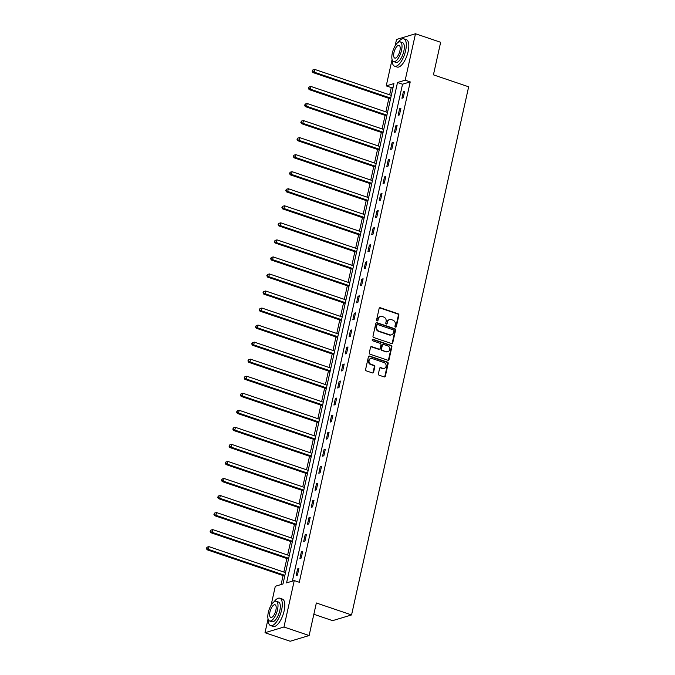 <?xml version="1.0" encoding="UTF-8"?>
<svg xmlns="http://www.w3.org/2000/svg" width="675" height="675" viewBox="0 0 675 675"><rect width="100%" height="100%" fill="white"/><g stroke="black" fill="none" stroke-linecap="round" stroke-linejoin="round"><path stroke-width="1.01" d="M395.499 327.113A0.793 0.7 73.2 0 0 396.352 326.599L398.883 315.2A1.131 1.004 73.2 0 0 398.132 313.791L380.354 307.758A1.131 1.004 73.2 0 0 379.122 308.5L376.599 319.891A0.793 0.7 73.2 0 0 377.519 320.887A0.793 0.7 73.2 0 0 377.983 320.363L378.312 318.887A3.628 3.215 73.2 0 1 382.227 316.524L383.712 317.031A3.628 3.215 73.2 0 1 386.108 321.536L385.788 323.013A0.793 0.7 73.2 0 0 386.707 324.008A0.793 0.7 73.2 0 0 387.172 323.477L387.492 322.009A3.628 3.215 73.2 0 1 391.416 319.646L392.901 320.152A3.628 3.215 73.2 0 1 395.297 324.65L394.976 326.126A0.793 0.7 73.2 0 0 395.499 327.113M395.618 327.139A0.793 0.7 73.2 0 0 395.845 326.751L398.368 315.36A1.131 1.004 73.2 0 0 397.617 313.951L379.839 307.918A1.131 1.004 73.2 0 0 379.544 307.868M377.249 320.903A0.793 0.7 73.2 0 0 377.468 320.515L378.312 318.887M386.429 324.025A0.793 0.7 73.2 0 0 386.657 323.637L387.492 322.009M378.405 373.807A1.131 1.004 73.2 0 0 379.148 375.216L384.142 376.903A1.131 1.004 73.2 0 0 385.366 376.169L388.167 363.513A1.131 1.004 73.2 0 0 387.425 362.104L369.638 356.071A1.131 1.004 73.2 0 0 368.415 356.813L365.605 369.461A1.131 1.004 73.2 0 0 366.356 370.87L372.381 372.921A1.131 1.004 73.2 0 0 373.613 372.178L374.811 366.761A1.131 1.004 73.2 0 0 374.06 365.352L371.073 364.34A3.029 2.692 73.2 0 1 372.347 358.602L384.05 362.576A3.029 2.692 73.2 0 1 382.776 368.314L380.827 367.656A1.131 1.004 73.2 0 0 379.603 368.39L378.405 373.807M395.094 45.942L396.529 39.462L415.488 33.75L440.648 42.289L433.426 74.849L468.653 86.797L351.565 614.933L316.347 602.986L309.125 635.538L283.964 627.008L265.005 632.711L268.068 618.908M415.488 33.75L405.194 80.182L397.507 82.502L286.571 582.888L294.258 580.567L283.964 627.008M294.258 580.567L299.295 582.28L410.223 81.894L405.194 80.182M391.534 343.55A1.131 1.004 73.2 0 0 392.757 342.816L395.567 330.159A1.131 1.004 73.2 0 0 394.816 328.759L377.03 322.718A1.131 1.004 73.2 0 0 375.806 323.46L373.005 336.116A1.131 1.004 73.2 0 0 373.756 337.517L391.534 343.55M391.871 346.84L389.062 359.497A1.131 1.004 73.2 0 1 387.838 360.231L370.052 354.198A1.131 1.004 73.2 0 1 369.309 352.789L370.507 347.372A1.131 1.004 73.2 0 1 371.731 346.638L378.945 349.085A1.131 1.004 73.2 0 0 380.168 348.342L380.962 344.756A1.131 1.004 73.2 0 0 380.219 343.347L372.71 340.799A0.793 0.7 73.2 0 1 373.039 339.297L391.12 345.431A1.131 1.004 73.2 0 1 391.871 346.84L391.357 346.992L388.547 359.648L389.062 359.497M313.841 614.275L332.615 620.646L351.565 614.933M410.223 81.894L402.536 84.206L292.368 581.141M403.388 91.699L401.937 98.255L403.22 97.867L404.671 91.311L403.388 91.699L404.502 92.078M399.608 108.742L398.157 115.298L399.44 114.91L400.891 108.354L399.608 108.742L400.722 109.122M395.828 125.786L394.377 132.342L395.66 131.954L397.111 125.398L395.828 125.786L396.942 126.166M392.057 142.83L390.597 149.386L391.88 148.998L393.331 142.442L392.057 142.83L393.162 143.21M388.277 159.874L386.817 166.43L388.1 166.042L389.559 159.486L388.277 159.874L389.391 160.253M384.497 176.918L383.046 183.473L384.32 183.085L385.779 176.529L384.497 176.918L385.611 177.297M380.717 193.961L379.266 200.517L380.548 200.129L381.999 193.573L380.717 193.961L381.831 194.341M376.937 211.005L375.486 217.561L376.768 217.173L378.219 210.617L376.937 211.005L378.051 211.385M373.157 228.049L371.706 234.605L372.988 234.217L374.439 227.661L373.157 228.049L374.271 228.428M369.385 245.093L367.926 251.648L369.208 251.26L370.659 244.704L369.385 245.093L370.491 245.472M365.605 262.136L364.154 268.692L365.428 268.304L366.888 261.748L365.605 262.136L366.719 262.516M361.825 279.18L360.374 285.736L361.657 285.348L363.108 278.792L361.825 279.18L362.939 279.56M358.045 296.224L356.594 302.78L357.877 302.392L359.328 295.836L358.045 296.224L359.159 296.603M354.265 313.267L352.814 319.823L354.097 319.435L355.548 312.879L354.265 313.267L355.379 313.647M350.494 330.311L349.034 336.867L350.317 336.479L351.768 329.923L350.494 330.311L351.599 330.691M346.714 347.355L345.254 353.911L346.537 353.523L347.996 346.967L346.714 347.355L347.819 347.735M342.934 364.399L341.483 370.955L342.757 370.567L344.216 364.011L342.934 364.399L344.048 364.778M339.154 381.442L337.702 387.998L338.985 387.61L340.436 381.054L339.154 381.442L340.267 381.822M335.374 398.486L333.923 405.042L335.205 404.654L336.656 398.098L335.374 398.486L336.488 398.866M331.594 415.53L330.142 422.086L331.425 421.698L332.876 415.142L331.594 415.53L332.707 415.91M327.822 432.574L326.363 439.13L327.645 438.742L329.096 432.186L327.822 432.574L328.927 432.953M324.042 449.618L322.591 456.173L323.865 455.785L325.325 449.229L324.042 449.618L325.156 449.997M320.262 466.661L318.811 473.217L320.093 472.829L321.545 466.273L320.262 466.661L321.376 467.041M316.482 483.705L315.031 490.261L316.313 489.873L317.765 483.317L316.482 483.705L317.596 484.085M312.702 500.749L311.251 507.305L312.533 506.917L313.985 500.361L312.702 500.749L313.816 501.128M308.922 517.792L307.471 524.348L308.753 523.96L310.205 517.404L308.922 517.792L310.036 518.172M305.151 534.836L303.691 541.392L304.973 541.004L306.425 534.448L305.151 534.836L306.256 535.216M301.371 551.88L299.919 558.436L301.193 558.048L302.653 551.492L301.371 551.88L302.484 552.26M297.591 568.924L296.139 575.48L297.422 575.092L298.873 568.536L297.591 568.924L298.704 569.303M393.154 87.033L391.264 87.598L389.661 94.838M388.884 98.331L385.881 111.881M385.113 115.374L382.101 128.925M381.333 132.418L378.329 145.969M377.553 149.462L374.549 163.012M373.773 166.506L370.769 180.056M369.993 183.549L366.989 197.1M366.213 200.593L363.209 214.144M362.441 217.637L359.438 231.188M358.661 234.681L355.657 248.231M354.881 251.724L351.877 265.275M351.101 268.768L348.098 282.319M347.321 285.812L344.317 299.363M343.541 302.856L340.538 316.406M339.77 319.899L336.766 333.45M335.99 336.943L332.986 350.494M332.21 353.987L329.206 367.538M328.43 371.031L325.426 384.581M324.65 388.074L321.646 401.625M320.878 405.118L317.874 418.669M317.098 422.162L314.094 435.712M313.318 439.206L310.314 452.756M309.538 456.249L306.534 469.8M305.758 473.293L302.754 486.844M301.978 490.337L298.974 503.888M298.207 507.381L295.203 520.931M294.427 524.424L291.423 537.975M290.647 541.468L287.643 555.019M286.867 558.512L283.863 572.062M283.087 575.556L281.095 584.533M309.125 635.538L290.166 641.25L265.005 632.711M271.08 605.323L275.299 586.28L282.985 583.968L393.922 83.582L386.235 85.894L392.082 59.527M391.264 87.598L386.235 85.894M402.536 84.206L397.507 82.502M389.61 319.604L389.095 319.756A3.628 3.215 73.2 0 0 386.986 322.161M380.422 316.482L379.907 316.642A3.628 3.215 73.2 0 0 377.798 319.039M391.829 343.609A1.131 1.004 73.2 0 0 392.251 342.968L395.052 330.32A1.131 1.004 73.2 0 0 394.301 328.911L376.523 322.878A1.131 1.004 73.2 0 0 376.228 322.827M393.922 330.877A0.793 0.7 73.2 0 0 393.398 329.889L377.789 324.591A0.793 0.7 73.2 0 0 376.928 325.105L376.582 326.666A3.628 3.215 73.2 0 0 378.987 331.163L389.652 334.783A3.628 3.215 73.2 0 0 393.576 332.429L393.922 330.877M377.392 324.582L376.878 324.734A0.793 0.7 73.2 0 0 376.414 325.266L376.928 325.105M391.458 334.825L390.952 334.986A3.628 3.215 73.2 0 1 389.137 334.943L378.473 331.324A3.628 3.215 73.2 0 1 376.076 326.818L376.414 325.266M388.133 360.281A1.131 1.004 73.2 0 0 388.547 359.648M379.51 349.093L378.996 349.253A1.131 1.004 73.2 0 1 378.43 349.237L371.216 346.79A1.131 1.004 73.2 0 0 370.921 346.739M391.357 346.992A1.131 1.004 73.2 0 0 390.606 345.583L372.524 339.449A0.793 0.7 73.2 0 0 372.406 339.424M386.429 351.624A3.029 2.692 73.2 0 0 387.695 345.887L383.577 344.486A1.131 1.004 73.2 0 0 382.345 345.22L381.552 348.815A1.131 1.004 73.2 0 0 382.303 350.224L385.914 351.776A3.029 2.692 73.2 0 0 387.425 351.81L387.939 351.658M383.012 344.469L382.497 344.63A1.131 1.004 73.2 0 0 381.839 345.381L382.345 345.22M385.914 351.776L381.788 350.376A1.131 1.004 73.2 0 1 381.038 348.967L381.839 345.381M384.286 368.348L383.78 368.508A3.029 2.692 73.2 0 1 382.269 368.466L380.312 367.808A1.131 1.004 73.2 0 0 380.017 367.757M370.837 358.568L370.322 358.72A3.029 2.692 73.2 0 0 370.558 364.5L371.073 364.34M372.684 372.971A1.131 1.004 73.2 0 0 373.098 372.33L374.296 366.922A1.131 1.004 73.2 0 0 373.545 365.512L370.558 364.5M384.438 376.954A1.131 1.004 73.2 0 0 384.851 376.321L387.661 363.665A1.131 1.004 73.2 0 0 386.91 362.264L369.124 356.231A1.131 1.004 73.2 0 0 368.828 356.172M391.298 95.394L314.769 69.432L314.17 72.157L312.888 72.546L390.53 98.888M312.66 71.01L312.896 69.922L312.145 71.162L314.17 72.157L390.698 98.128M312.896 69.922L314.769 69.432M312.888 72.546L312.145 71.162M392.15 59.78A14.437 5.653 -71.3 0 0 394.597 66.184A14.437 5.653 -71.3 0 0 405.641 50.583A14.437 5.653 -71.3 0 0 403.878 38.846A14.437 5.653 -71.3 0 0 398.039 42.441M394.597 66.184L397.111 67.044A14.437 5.653 -71.3 0 0 408.156 51.443A14.437 5.653 -71.3 0 0 406.392 39.698L403.878 38.846M400.258 41.884L402.578 42.668A10.395 4.067 108.7 0 1 403.844 51.123A10.395 4.067 108.7 0 1 395.896 62.362L393.576 61.577A10.395 4.067 -71.3 0 0 401.532 50.338A10.395 4.067 -71.3 0 0 400.258 41.884A10.395 4.067 -71.3 0 0 392.31 53.114A10.395 4.067 -71.3 0 0 393.576 61.577M393.947 52.625A6.699 2.624 -71.3 0 0 394.765 58.075A6.699 2.624 -71.3 0 0 399.895 50.836A6.699 2.624 -71.3 0 0 399.068 45.385A6.699 2.624 -71.3 0 0 393.947 52.625M268.144 619.169A14.437 5.653 -71.3 0 0 270.582 625.573A14.437 5.653 -71.3 0 0 281.627 609.972A14.437 5.653 -71.3 0 0 279.863 598.227A14.437 5.653 -71.3 0 0 274.025 601.822M270.582 625.573L273.097 626.425A14.437 5.653 -71.3 0 0 284.141 610.824A14.437 5.653 -71.3 0 0 282.378 599.079L279.863 598.227M276.244 601.273L278.564 602.058A10.395 4.067 108.7 0 1 279.83 610.512A10.395 4.067 108.7 0 1 271.882 621.742L269.57 620.958A10.395 4.067 -71.3 0 0 277.518 609.727A10.395 4.067 -71.3 0 0 276.244 601.273A10.395 4.067 -71.3 0 0 268.296 612.503A10.395 4.067 -71.3 0 0 269.57 620.958M269.933 612.006A6.699 2.624 -71.3 0 0 270.751 617.456A6.699 2.624 -71.3 0 0 275.881 610.217A6.699 2.624 -71.3 0 0 275.062 604.766A6.699 2.624 -71.3 0 0 269.933 612.006M387.526 112.438L310.998 86.476L310.39 89.201L309.108 89.589L386.75 115.931M308.88 88.054L309.116 86.965L308.365 88.206L310.39 89.201L386.918 115.172M309.116 86.965L310.998 86.476M309.108 89.589L308.365 88.206M383.746 129.482L307.218 103.52L306.61 106.245L305.328 106.633L382.97 132.975M305.1 105.097L305.345 104.009L304.585 105.249L306.61 106.245L383.138 132.216M305.345 104.009L307.218 103.52M305.328 106.633L304.585 105.249M379.966 146.526L303.438 120.563L302.83 123.289L301.548 123.677L379.19 150.019M301.32 122.141L301.565 121.053L300.805 122.293L302.83 123.289L379.358 149.259M301.565 121.053L303.438 120.563M301.548 123.677L300.805 122.293M376.186 163.569L299.658 137.607L299.05 140.332L297.776 140.721L375.41 167.062M297.54 139.185L297.785 138.097L297.034 139.337L299.05 140.332L375.578 166.303M297.785 138.097L299.658 137.607M297.776 140.721L297.034 139.337M372.406 180.613L295.878 154.651L295.279 157.376L293.996 157.764L371.63 184.106M293.76 156.229L294.005 155.14L293.254 156.381L295.279 157.376L371.798 183.347M294.005 155.14L295.878 154.651M293.996 157.764L293.254 156.381M368.626 197.657L292.098 171.695L291.499 174.42L290.216 174.808L367.858 201.15M289.988 173.273L290.225 172.184L289.474 173.424L291.499 174.42L368.027 200.391M290.225 172.184L292.098 171.695M290.216 174.808L289.474 173.424M364.854 214.701L288.326 188.738L287.719 191.464L286.436 191.852L364.078 218.194M286.208 190.316L286.445 189.228L285.694 190.468L287.719 191.464L364.247 217.434M286.445 189.228L288.326 188.738M286.436 191.852L285.694 190.468M361.074 231.744L284.546 205.782L283.939 208.507L282.656 208.896L360.298 235.238M282.428 207.36L282.673 206.272L281.914 207.512L283.939 208.507L360.467 234.478M282.673 206.272L284.546 205.782M282.656 208.896L281.914 207.512M357.294 248.788L280.766 222.826L280.159 225.551L278.876 225.939L356.518 252.281M278.648 224.404L278.893 223.315L278.134 224.556L280.159 225.551L356.687 251.522M278.893 223.315L280.766 222.826M278.876 225.939L278.134 224.556M353.514 265.832L276.986 239.87L276.379 242.595L275.105 242.983L352.738 269.325M274.868 241.448L275.113 240.359L274.362 241.599L276.379 242.595L352.907 268.566M275.113 240.359L276.986 239.87M275.105 242.983L274.362 241.599M349.734 282.876L273.206 256.905L272.607 259.639L271.325 260.027L348.967 286.369M271.088 258.491L271.333 257.403L270.582 258.643L272.607 259.639L349.135 285.609M271.333 257.403L273.206 256.905M271.325 260.027L270.582 258.643M345.963 299.919L269.435 273.949L268.827 276.683L267.545 277.071L345.187 303.413M267.317 275.535L267.553 274.447L266.802 275.687L268.827 276.683L345.355 302.653M267.553 274.447L269.435 273.949M267.545 277.071L266.802 275.687M342.183 316.963L265.655 290.993L265.047 293.726L263.765 294.114L341.407 320.456M263.537 292.579L263.782 291.49L263.022 292.731L265.047 293.726L341.575 319.697M263.782 291.49L265.655 290.993M263.765 294.114L263.022 292.731M338.403 334.007L261.875 308.036L261.267 310.77L259.985 311.158L337.627 337.5M259.757 309.623L260.002 308.534L259.242 309.774L261.267 310.77L337.795 336.741M260.002 308.534L261.875 308.036M259.985 311.158L259.242 309.774M334.623 351.051L258.095 325.08L257.487 327.814L256.205 328.202L333.847 354.544M255.977 326.666L256.222 325.578L255.462 326.818L257.487 327.814L334.015 353.784M256.222 325.578L258.095 325.08M256.205 328.202L255.462 326.818M330.843 368.094L254.315 342.124L253.707 344.858L252.433 345.246L330.067 371.587M252.197 343.71L252.442 342.622L251.691 343.862L253.707 344.858L330.235 370.828M252.442 342.622L254.315 342.124M252.433 345.246L251.691 343.862M327.063 385.138L250.535 359.168L249.936 361.901L248.653 362.289L326.295 388.631M248.425 360.754L248.662 359.665L247.911 360.906L249.936 361.901L326.464 387.872M248.662 359.665L250.535 359.168M248.653 362.289L247.911 360.906M323.291 402.182L246.763 376.211L246.156 378.945L244.873 379.333L322.515 405.675M244.645 377.798L244.882 376.709L244.131 377.949L246.156 378.945L322.684 404.916M244.882 376.709L246.763 376.211M244.873 379.333L244.131 377.949M319.511 419.226L242.983 393.255L242.376 395.989L241.093 396.377L318.735 422.719M240.865 394.841L241.11 393.753L240.351 394.993L242.376 395.989L318.904 421.959M241.11 393.753L242.983 393.255M241.093 396.377L240.351 394.993M315.731 436.269L239.203 410.299L238.596 413.032L237.313 413.421L314.955 439.763M237.085 411.885L237.33 410.797L236.571 412.037L238.596 413.032L315.124 439.003M237.33 410.797L239.203 410.299M237.313 413.421L236.571 412.037M311.951 453.313L235.423 427.343L234.816 430.076L233.542 430.464L311.175 456.806M233.305 428.929L233.55 427.84L232.799 429.081L234.816 430.076L311.344 456.047M233.55 427.84L235.423 427.343M233.542 430.464L232.799 429.081M308.171 470.357L231.643 444.386L231.044 447.12L229.762 447.508L307.395 473.85M229.525 445.972L229.77 444.884L229.019 446.124L231.044 447.12L307.572 473.091M229.77 444.884L231.643 444.386M229.762 447.508L229.019 446.124M304.391 487.401L227.863 461.43L227.264 464.164L225.982 464.552L303.623 490.894M225.754 463.016L225.99 461.928L225.239 463.168L227.264 464.164L303.792 490.134M225.99 461.928L227.863 461.43M225.982 464.552L225.239 463.168M300.62 504.444L224.092 478.474L223.484 481.208L222.202 481.596L299.843 507.938M221.974 480.06L222.21 478.972L221.459 480.212L223.484 481.208L300.012 507.178M222.21 478.972L224.092 478.474M222.202 481.596L221.459 480.212M296.84 521.488L220.312 495.517L219.704 498.251L218.422 498.639L296.063 524.981M218.194 497.104L218.438 496.015L217.679 497.256L219.704 498.251L296.232 524.222M218.438 496.015L220.312 495.517M218.422 498.639L217.679 497.256M293.06 538.532L216.532 512.561L215.924 515.295L214.642 515.683L292.283 542.025M214.414 514.148L214.658 513.059L213.899 514.299L215.924 515.295L292.452 541.266M214.658 513.059L216.532 512.561M214.642 515.683L213.899 514.299M289.28 555.576L212.752 529.605L212.144 532.339L210.87 532.727L288.503 559.069M210.634 531.191L210.878 530.103L210.127 531.343L212.144 532.339L288.672 558.309M210.878 530.103L212.752 529.605M210.87 532.727L210.127 531.343M285.5 572.619L208.972 546.649L208.373 549.383L207.09 549.771L284.732 576.112M206.854 548.235L207.098 547.147L206.347 548.387L208.373 549.383L284.901 575.353M207.098 547.147L208.972 546.649M207.09 549.771L206.347 548.387M395.845 326.751L396.352 326.599M377.468 320.515L377.983 320.363M386.657 323.637L387.172 323.477M379.839 307.918L380.354 307.758M397.617 313.951L398.132 313.791M398.368 315.36L398.883 315.2M376.523 322.878L377.03 322.718M394.301 328.911L394.816 328.759M395.052 330.32L395.567 330.159M392.251 342.968L392.757 342.816M376.076 326.818L376.582 326.666M378.473 331.324L378.987 331.163M389.137 334.943L389.652 334.783M371.216 346.79L371.731 346.638M378.43 349.237L378.945 349.085M372.524 339.449L373.039 339.297M390.606 345.583L391.12 345.431M381.038 348.967L381.552 348.815M381.788 350.376L382.303 350.224M380.312 367.808L380.827 367.656M382.269 368.466L382.776 368.314M373.545 365.512L374.06 365.352M374.296 366.922L374.811 366.761M373.098 372.33L373.613 372.178M369.124 356.231L369.638 356.071M386.91 362.264L387.425 362.104M387.661 363.665L388.167 363.513M384.851 376.321L385.366 376.169"/></g></svg>
